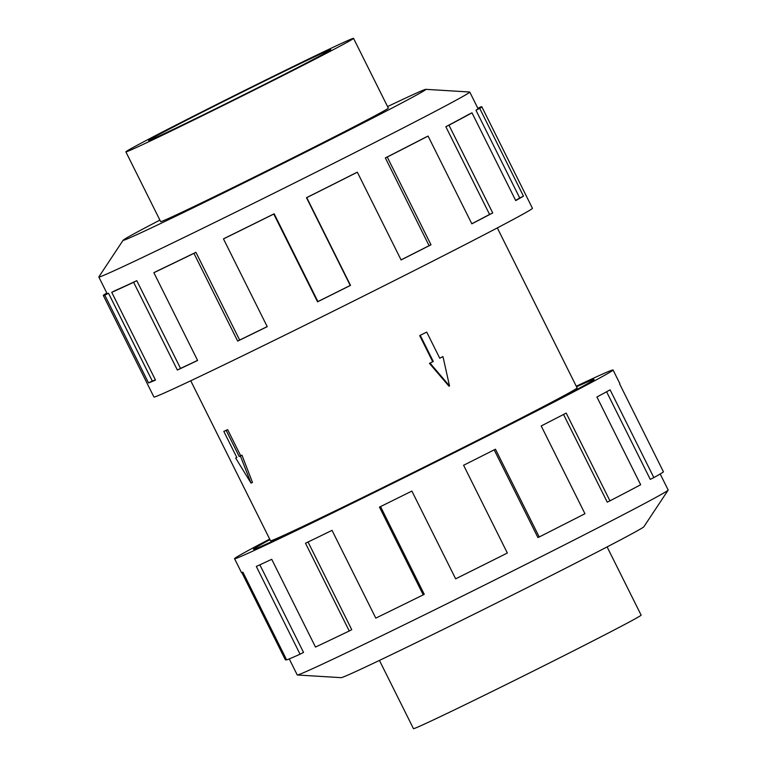 <?xml version="1.0" encoding="UTF-8"?>
<svg xmlns="http://www.w3.org/2000/svg" width="767" height="767" viewBox="0 0 767 767"><rect width="100%" height="100%" fill="white"/><g stroke="black" fill="none" stroke-linecap="round" stroke-linejoin="round"><path stroke-width="1.15" d="M269.955 539.652A190.302 2.895 -26.5 0 0 253.503 549.258A190.302 2.895 -26.5 0 0 482.107 438.34A190.321 2.895 153.5 0 1 253.484 549.268A190.321 2.895 153.5 0 1 269.955 539.652M190.743 380.768L270.521 540.783A171.29 2.608 -26.5 0 0 476.278 440.939A171.29 2.608 -26.5 0 0 577.1 387.92L497.323 227.904M420.249 335.371L433.269 361.478L430.038 363.117L449.52 385.964L448.992 386.194L429.453 363.376A171.29 2.608 -26.5 0 0 432.722 361.717L419.702 335.61A171.29 2.608 -26.5 0 0 422.953 333.971A171.29 2.608 -26.5 0 0 426.164 332.341L419.702 335.61M240.378 455.972L239.199 456.49L226.179 430.383L223.83 431.428L225.306 430.68A171.29 2.608 -26.5 0 0 227.655 429.635L240.675 455.751A171.29 2.608 -26.5 0 0 241.96 455.167L252.487 482.405L251.039 483.133L240.378 455.972L241.96 455.167M278.68 77.716A127.197 1.937 -26.5 0 0 353.549 38.35A127.197 1.937 -26.5 0 0 200.743 112.49A127.197 1.937 -26.5 0 0 125.874 151.856A127.197 1.937 -26.5 0 0 278.68 77.716M208.538 109.019A101.771 1.553 153.5 0 1 330.798 49.692A101.771 1.553 153.5 0 1 270.885 81.187A101.771 1.553 153.5 0 1 148.625 140.514A101.771 1.553 153.5 0 1 208.538 109.019M607.1 546.909L641.126 615.144A127.197 1.937 153.5 0 1 566.257 654.51A127.197 1.937 153.5 0 1 413.451 728.65L379.435 660.416M160.639 221.577A127.217 1.937 -26.5 0 0 160.639 221.625A127.217 1.937 -26.5 0 0 313.463 147.465A127.217 1.937 -26.5 0 0 388.342 108.089A127.217 1.937 -26.5 0 0 388.303 108.07M159.9 220.091A169.171 2.579 -26.5 0 0 123.113 240.253L98.857 276.887A207.234 3.154 -26.5 0 0 98.828 276.992A207.234 3.154 -26.5 0 0 347.777 156.19A207.234 3.154 -26.5 0 0 469.759 92.05A207.234 3.154 -26.5 0 0 469.653 92.011L425.81 89.336A169.171 2.579 -26.5 0 0 387.565 106.584M123.113 240.253A169.171 2.579 -26.5 0 0 326.311 141.732A169.171 2.579 -26.5 0 0 425.81 89.336M103.315 295.477L153.937 397.009A211.471 3.221 -26.5 0 0 407.967 273.742A211.471 3.221 -26.5 0 0 532.442 208.288L481.82 106.757A211.471 3.221 153.5 0 1 479.72 108.368L523.468 196.122A211.471 3.221 153.5 0 1 515.731 200.59L471.983 112.835L468.397 114.599A207.234 3.154 153.5 0 1 445.838 126.708L448.963 125.184L492.721 212.938A211.471 3.221 153.5 0 1 471.839 223.83L428.082 136.075L425.378 137.379A207.234 3.154 153.5 0 1 385.35 157.925L387.239 157.043L430.996 244.798A211.471 3.221 153.5 0 1 401.093 259.955L357.345 172.211A211.471 3.221 153.5 0 1 306.762 197.627L350.519 285.382A211.471 3.221 153.5 0 1 317.528 301.815L273.781 214.06A211.471 3.221 153.5 0 1 223.475 238.901L267.223 326.656A211.471 3.221 153.5 0 1 237.684 341.104L193.926 253.35A211.471 3.221 153.5 0 1 153.87 272.697L197.618 360.452A211.471 3.221 153.5 0 1 177.369 370.049L133.621 282.294A211.471 3.221 153.5 0 1 111.733 292.313L155.49 380.068A211.471 3.221 153.5 0 1 148.539 382.915L104.791 295.161A211.471 3.221 153.5 0 1 103.315 295.477A211.471 3.221 153.5 0 1 105.415 293.866L106.881 293.138M104.791 295.161L108.54 293.282A207.234 3.154 153.5 0 1 107.102 293.588L98.828 276.992M108.54 293.282L152.297 381.036A207.234 3.154 -26.5 0 0 155.375 379.838M133.621 282.294L136.794 280.674A207.234 3.154 153.5 0 1 115.357 290.492L111.733 292.313M136.794 280.674L180.552 368.428A207.234 3.154 -26.5 0 0 197.579 360.365M193.926 253.35L195.901 252.305A207.234 3.154 153.5 0 1 156.641 271.269L153.87 272.697M195.901 252.305L239.649 340.059A207.234 3.154 -26.5 0 0 267.194 326.589M273.781 214.06L274.155 213.801A207.234 3.154 153.5 0 1 224.856 238.144L223.475 238.901M274.155 213.801L317.902 301.556A207.234 3.154 -26.5 0 0 350.231 285.449L350.519 285.382M357.345 172.211L356.051 172.786A207.234 3.154 153.5 0 1 306.484 197.694L350.231 285.449M660.186 473.987L668.172 490.008A207.234 3.154 153.5 0 1 668.143 490.113A207.234 3.154 153.5 0 1 546.19 554.148A207.234 3.154 153.5 0 1 297.347 674.989A207.234 3.154 153.5 0 1 297.241 674.95L289.255 658.93M668.143 490.113L643.887 526.747A169.171 2.579 153.5 0 1 544.33 579.018A169.171 2.579 153.5 0 1 341.19 677.664L297.347 674.989M576.257 386.232A211.471 3.221 153.5 0 1 613.063 369.991A211.471 3.221 153.5 0 1 488.589 435.445A211.471 3.221 153.5 0 1 234.558 558.712A211.471 3.221 153.5 0 1 269.677 539.096M380.528 506.594L424.247 594.291L423.231 594.866L379.473 507.112A211.471 3.221 -26.5 0 0 411.889 491.072L455.646 578.826A211.471 3.221 -26.5 0 0 507.351 553.017L463.594 465.262A211.471 3.221 -26.5 0 0 495.463 449.222L539.211 536.977A211.471 3.221 -26.5 0 0 584.953 513.717L541.205 425.963A211.471 3.221 -26.5 0 0 566.199 413.097L609.947 500.841A211.471 3.221 -26.5 0 0 640.666 484.744L596.918 396.99A211.471 3.221 -26.5 0 0 610.101 389.847L653.848 477.601A211.471 3.221 -26.5 0 0 663.455 471.849L619.707 384.094A211.471 3.221 -26.5 0 0 619.928 383.778L613.063 369.991M653.848 477.601L650.263 479.365L606.592 391.774M609.947 500.841L607.243 502.145L563.534 414.477M539.211 536.977L537.916 537.552L494.197 449.865M286.407 659.428L285.41 659.917L241.826 572.498M234.558 558.712L241.432 572.489A211.471 3.221 -26.5 0 0 242.899 572.172L286.657 659.927A211.471 3.221 -26.5 0 0 300.06 654.193L256.312 566.439A211.471 3.221 -26.5 0 0 271.729 559.306L315.486 647.06A211.471 3.221 -26.5 0 0 349.244 630.982L305.496 543.228A211.471 3.221 -26.5 0 0 332.044 530.361L375.792 618.116A211.471 3.221 -26.5 0 0 423.231 594.866M259.869 564.819L303.55 652.429L300.06 654.193M308.037 542.001L351.746 629.678L349.244 630.982M576.544 386.789A190.321 2.895 153.5 0 1 594.137 379.435A190.321 2.895 153.5 0 1 482.107 438.331A190.302 2.895 -26.5 0 0 594.118 379.444A190.302 2.895 -26.5 0 0 576.544 386.798M239.649 340.059L237.684 341.104M180.552 368.428L177.369 370.049M152.297 381.036L148.539 382.915M481.82 106.757A211.471 3.221 153.5 0 0 480.343 107.073L477.87 108.32M469.759 92.05L478.033 108.646A207.234 3.154 153.5 0 1 475.971 110.227L479.72 108.368M475.971 110.227L519.729 197.972L523.468 196.122M515.635 200.388A207.234 3.154 -26.5 0 0 519.729 197.972M445.838 126.708L489.586 214.453L492.721 212.938M471.791 223.753A207.234 3.154 -26.5 0 0 489.586 214.453M471.983 112.835A211.471 3.221 153.5 0 1 448.963 125.184M385.35 157.925L429.098 245.68L430.996 244.798M401.064 259.898A207.234 3.154 -26.5 0 0 429.098 245.68M428.082 136.075A211.471 3.221 153.5 0 1 387.239 157.043M430.038 363.117L429.453 363.376M433.269 361.478L432.722 361.717M449.52 385.964L442.962 356.588L442.377 356.837A171.29 2.608 -26.5 0 1 439.712 358.189M442.962 356.588L439.731 358.218L426.711 332.101M223.83 431.428L236.85 457.544L235.67 458.072L236.821 457.487M235.67 458.072L251.039 483.133M239.199 456.49L240.675 455.751M226.179 430.383L227.655 429.635M388.342 108.137L353.549 38.35M160.667 221.644L125.874 151.856"/></g></svg>
